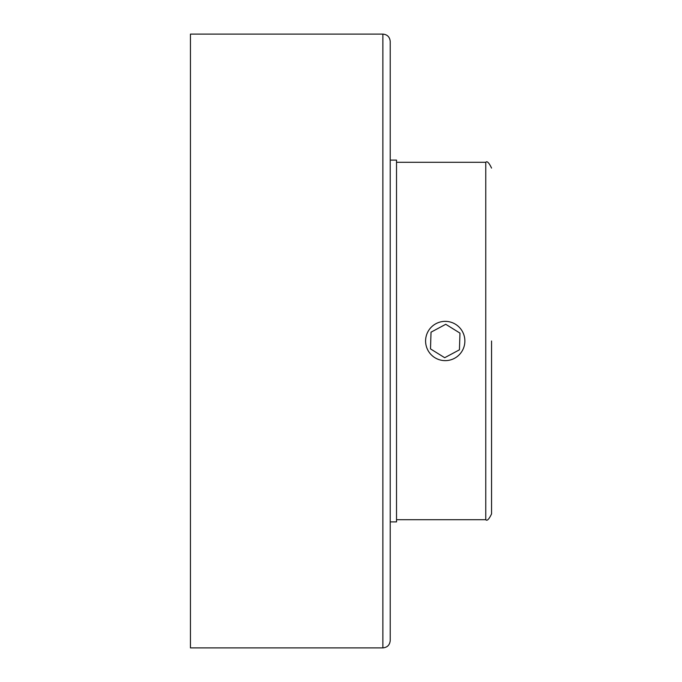 <?xml version="1.0" encoding="UTF-8"?>
<svg xmlns="http://www.w3.org/2000/svg" width="682" height="682" viewBox="0 0 682 682"><rect width="100%" height="100%" fill="white"/><g stroke="black" fill="none" stroke-linecap="round" stroke-linejoin="round"><path stroke-width="1.02" d="M491.552 341L491.552 513.913L491.552 341M390.223 160.091L396.523 160.091L396.523 521.909L390.223 521.909M462.541 331.725A19.633 19.633 0 0 1 444.613 360.625A19.633 19.633 0 0 1 428.543 330.651A19.633 19.633 0 0 1 462.541 331.725M444.698 357.709L430.495 348.894L431.024 332.185L445.755 324.291L459.966 333.106L459.438 349.815L444.698 357.709M390.223 640.543L390.223 41.457C389.78 36.99 387.333 34.535 382.866 34.1L382.866 647.9C387.333 647.465 389.78 645.01 390.223 640.543M382.866 34.1L190.449 34.1L190.449 647.9L382.866 647.9M396.523 162.299L485.763 162.299L485.763 519.701C487.076 521.218 489.003 519.292 491.552 513.913M396.523 519.701L485.763 519.701M485.763 162.299C487.076 160.781 489.003 162.708 491.552 168.087"/></g></svg>
